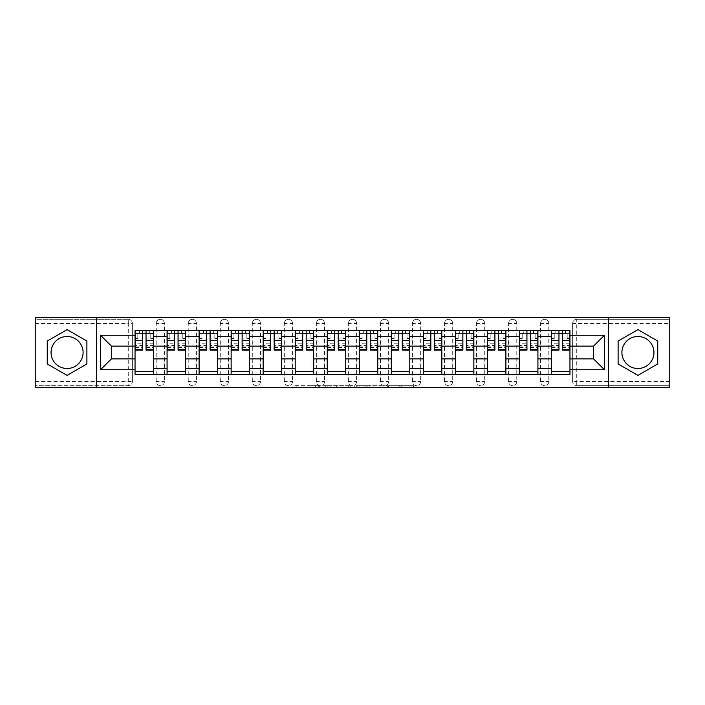 <?xml version="1.0" encoding="UTF-8"?>
<svg xmlns="http://www.w3.org/2000/svg" width="705" height="705" viewBox="0 0 705 705"><rect width="100%" height="100%" fill="white"/><g stroke="black" fill="none" stroke-linecap="round" stroke-linejoin="round"><path stroke-width="0.53" stroke-dasharray="3.52 2.64" d="M319.647 387.715L296.823 387.715L319.647 387.715L319.647 385.661L309.01 385.661L309.01 387.715L309.01 385.661L319.647 385.661L319.647 387.715L319.647 385.661L309.01 385.661L309.01 387.715L309.01 385.661L319.647 385.661L296.823 385.661L319.647 385.661M540.594 323.445A4.107 4.107 0 0 1 544.701 319.339A4.107 4.107 0 0 1 548.807 323.445A4.107 4.107 0 0 0 544.701 319.339A4.107 4.107 0 0 0 540.594 323.445L540.594 381.555A4.107 4.107 0 0 0 544.701 385.661A4.107 4.107 0 0 0 548.807 381.555L548.807 323.445A4.107 4.107 0 0 0 544.701 319.339A4.107 4.107 0 0 0 540.594 323.445L540.594 381.555A4.107 4.107 0 0 0 544.701 385.661A4.107 4.107 0 0 0 548.807 381.555L548.807 323.445L540.594 323.445M508.561 323.445A4.107 4.107 0 0 1 512.667 319.339A4.107 4.107 0 0 1 516.774 323.445A4.107 4.107 0 0 0 512.667 319.339A4.107 4.107 0 0 0 508.561 323.445L508.561 381.555A4.107 4.107 0 0 0 512.667 385.661A4.107 4.107 0 0 0 516.774 381.555L516.774 323.445A4.107 4.107 0 0 0 512.667 319.339A4.107 4.107 0 0 0 508.561 323.445L508.561 381.555A4.107 4.107 0 0 0 512.667 385.661A4.107 4.107 0 0 0 516.774 381.555L516.774 323.445L508.561 323.445M476.527 323.445A4.107 4.107 0 0 1 480.634 319.339A4.107 4.107 0 0 1 484.74 323.445A4.107 4.107 0 0 0 480.634 319.339A4.107 4.107 0 0 0 476.527 323.445L476.527 381.555A4.107 4.107 0 0 0 480.634 385.661A4.107 4.107 0 0 0 484.74 381.555L484.74 323.445A4.107 4.107 0 0 0 480.634 319.339A4.107 4.107 0 0 0 476.527 323.445L476.527 381.555A4.107 4.107 0 0 0 480.634 385.661A4.107 4.107 0 0 0 484.74 381.555L484.74 323.445L476.527 323.445M444.494 323.445A4.107 4.107 0 0 1 448.6 319.339A4.107 4.107 0 0 1 452.707 323.445A4.107 4.107 0 0 0 448.6 319.339A4.107 4.107 0 0 0 444.494 323.445L444.494 381.555A4.107 4.107 0 0 0 448.6 385.661A4.107 4.107 0 0 0 452.707 381.555L452.707 323.445A4.107 4.107 0 0 0 448.6 319.339A4.107 4.107 0 0 0 444.494 323.445L444.494 381.555A4.107 4.107 0 0 0 448.6 385.661A4.107 4.107 0 0 0 452.707 381.555L452.707 323.445L444.494 323.445M412.46 323.445A4.107 4.107 0 0 1 416.567 319.339A4.107 4.107 0 0 1 420.673 323.445A4.107 4.107 0 0 0 416.567 319.339A4.107 4.107 0 0 0 412.46 323.445L412.46 381.555A4.107 4.107 0 0 0 416.567 385.661A4.107 4.107 0 0 0 420.673 381.555L420.673 323.445A4.107 4.107 0 0 0 416.567 319.339A4.107 4.107 0 0 0 412.46 323.445L412.46 381.555A4.107 4.107 0 0 0 416.567 385.661A4.107 4.107 0 0 0 420.673 381.555L420.673 323.445L412.46 323.445M380.427 323.445A4.107 4.107 0 0 1 384.533 319.339A4.107 4.107 0 0 1 388.64 323.445A4.107 4.107 0 0 0 384.533 319.339A4.107 4.107 0 0 0 380.427 323.445L380.427 381.555A4.107 4.107 0 0 0 384.533 385.661A4.107 4.107 0 0 0 388.64 381.555L388.64 323.445A4.107 4.107 0 0 0 384.533 319.339A4.107 4.107 0 0 0 380.427 323.445L380.427 381.555A4.107 4.107 0 0 0 384.533 385.661A4.107 4.107 0 0 0 388.64 381.555L388.64 323.445L380.427 323.445M348.393 323.445A4.107 4.107 0 0 1 352.5 319.339A4.107 4.107 0 0 1 356.607 323.445A4.107 4.107 0 0 0 352.5 319.339A4.107 4.107 0 0 0 348.393 323.445L348.393 381.555A4.107 4.107 0 0 0 352.5 385.661A4.107 4.107 0 0 0 356.607 381.555L356.607 323.445A4.107 4.107 0 0 0 352.5 319.339A4.107 4.107 0 0 0 348.393 323.445L348.393 381.555A4.107 4.107 0 0 0 352.5 385.661A4.107 4.107 0 0 0 356.607 381.555L356.607 323.445L348.393 323.445M316.36 323.445A4.107 4.107 0 0 1 320.467 319.339A4.107 4.107 0 0 1 324.573 323.445A4.107 4.107 0 0 0 320.467 319.339A4.107 4.107 0 0 0 316.36 323.445L316.36 381.555A4.107 4.107 0 0 0 320.467 385.661A4.107 4.107 0 0 0 324.573 381.555L324.573 323.445A4.107 4.107 0 0 0 320.467 319.339A4.107 4.107 0 0 0 316.36 323.445L316.36 381.555A4.107 4.107 0 0 0 320.467 385.661A4.107 4.107 0 0 0 324.573 381.555L324.573 323.445L316.36 323.445M284.326 323.445A4.107 4.107 0 0 1 288.433 319.339A4.107 4.107 0 0 1 292.54 323.445A4.107 4.107 0 0 0 288.433 319.339A4.107 4.107 0 0 0 284.326 323.445L284.326 381.555A4.107 4.107 0 0 0 288.433 385.661A4.107 4.107 0 0 0 292.54 381.555L292.54 323.445A4.107 4.107 0 0 0 288.433 319.339A4.107 4.107 0 0 0 284.326 323.445L284.326 381.555A4.107 4.107 0 0 0 288.433 385.661A4.107 4.107 0 0 0 292.54 381.555L292.54 323.445L284.326 323.445M252.293 323.445A4.107 4.107 0 0 1 256.4 319.339A4.107 4.107 0 0 1 260.506 323.445A4.107 4.107 0 0 0 256.4 319.339A4.107 4.107 0 0 0 252.293 323.445L252.293 381.555A4.107 4.107 0 0 0 256.4 385.661A4.107 4.107 0 0 0 260.506 381.555L260.506 323.445A4.107 4.107 0 0 0 256.4 319.339A4.107 4.107 0 0 0 252.293 323.445L252.293 381.555A4.107 4.107 0 0 0 256.4 385.661A4.107 4.107 0 0 0 260.506 381.555L260.506 323.445L252.293 323.445M220.26 323.445A4.107 4.107 0 0 1 224.366 319.339A4.107 4.107 0 0 1 228.473 323.445A4.107 4.107 0 0 0 224.366 319.339A4.107 4.107 0 0 0 220.26 323.445L220.26 381.555A4.107 4.107 0 0 0 224.366 385.661A4.107 4.107 0 0 0 228.473 381.555L228.473 323.445A4.107 4.107 0 0 0 224.366 319.339A4.107 4.107 0 0 0 220.26 323.445L220.26 381.555A4.107 4.107 0 0 0 224.366 385.661A4.107 4.107 0 0 0 228.473 381.555L228.473 323.445L220.26 323.445M188.226 323.445A4.107 4.107 0 0 1 192.333 319.339A4.107 4.107 0 0 1 196.439 323.445A4.107 4.107 0 0 0 192.333 319.339A4.107 4.107 0 0 0 188.226 323.445L188.226 381.555A4.107 4.107 0 0 0 192.333 385.661A4.107 4.107 0 0 0 196.439 381.555L196.439 323.445A4.107 4.107 0 0 0 192.333 319.339A4.107 4.107 0 0 0 188.226 323.445L188.226 381.555A4.107 4.107 0 0 0 192.333 385.661A4.107 4.107 0 0 0 196.439 381.555L196.439 323.445L188.226 323.445M156.193 323.445A4.107 4.107 0 0 1 160.299 319.339A4.107 4.107 0 0 1 164.406 323.445A4.107 4.107 0 0 0 160.299 319.339A4.107 4.107 0 0 0 156.193 323.445L156.193 381.555A4.107 4.107 0 0 0 160.299 385.661A4.107 4.107 0 0 0 164.406 381.555L164.406 323.445A4.107 4.107 0 0 0 160.299 319.339A4.107 4.107 0 0 0 156.193 323.445L156.193 381.555A4.107 4.107 0 0 0 160.299 385.661A4.107 4.107 0 0 0 164.406 381.555L164.406 323.445L156.193 323.445M67.081 368.512A16.012 16.012 0 0 1 51.06 352.5A16.012 16.012 0 0 1 67.081 336.488A16.012 16.012 0 0 1 83.093 352.5A16.012 16.012 0 0 1 67.081 368.512M637.919 368.512A16.012 16.012 0 0 1 621.907 352.5A16.012 16.012 0 0 1 637.919 336.488A16.012 16.012 0 0 1 653.94 352.5A16.012 16.012 0 0 1 637.919 368.512M411.403 387.715L387.618 387.715L411.403 387.715L411.403 385.661L401.224 385.661L413.421 385.661L413.421 387.715L413.421 385.661L387.618 385.661L413.421 385.661L413.421 387.715L413.421 385.661L411.403 385.661L411.403 387.715M399.206 387.715L388.429 387.715L399.206 387.715L399.206 385.661L401.224 385.661L399.206 385.661L399.206 387.715L399.206 385.661L388.429 385.661L388.429 387.715L388.429 385.661L399.206 385.661L399.206 387.715M385.609 387.715L387.618 387.715L385.609 387.715L385.609 385.661L387.618 385.661L385.609 385.661L385.609 387.715M294.805 387.715L296.823 387.715L294.805 387.715L294.805 385.661L296.823 385.661L294.805 385.661L294.805 387.715M669.75 381.555L576.734 381.555L576.734 385.661L669.75 385.661L669.75 387.715L35.25 387.715L35.25 385.661L128.266 385.661A4.107 4.107 0 0 0 132.373 381.555L132.373 323.445A4.107 4.107 0 0 0 128.266 319.339A4.107 4.107 0 0 1 132.373 323.445A4.107 4.107 0 0 0 128.266 319.339L35.25 319.339L35.25 317.285L669.75 317.285L669.75 319.339L576.734 319.339A4.107 4.107 0 0 0 572.627 323.445L572.627 381.555A4.107 4.107 0 0 0 576.734 385.661A4.107 4.107 0 0 1 572.627 381.555A4.107 4.107 0 0 0 576.734 385.661L669.75 385.661L669.75 319.339L576.734 319.339A4.107 4.107 0 0 0 572.627 323.445L572.627 381.555L576.734 381.555L576.734 323.445L669.75 323.445M350.738 387.715L348.719 387.715L350.738 387.715L350.738 385.661L350.738 387.715M324.935 387.715L348.719 387.715L322.925 387.715L324.935 387.715L324.935 385.661L350.738 385.661L322.925 385.661L322.925 387.715L322.925 385.661L324.935 385.661L324.935 387.715M356.281 387.715L382.075 387.715L354.262 387.715L356.281 387.715L356.281 385.661L382.075 385.661L382.075 387.715L382.075 385.661L369.887 385.661L369.887 387.715M132.373 381.555L132.373 323.445L128.266 323.445L128.266 381.555L35.25 381.555L35.25 385.661L128.266 385.661A4.107 4.107 0 0 0 132.373 381.555A4.107 4.107 0 0 1 128.266 385.661L128.266 381.555L132.373 381.555M35.25 323.445L128.266 323.445L128.266 319.339L35.25 319.339L35.25 381.555M551.477 330.425L569.957 330.425L569.957 333.509L551.477 333.509L551.477 330.425L537.924 330.425L537.924 333.509L519.444 333.509L519.444 330.425L505.89 330.425L505.89 333.509L487.411 333.509L487.411 330.425L473.857 330.425L473.857 333.509L455.377 333.509L455.377 330.425L441.824 330.425L441.824 333.509L423.344 333.509L423.344 330.425L409.79 330.425L409.79 333.509L391.31 333.509L391.31 330.425L377.757 330.425L377.757 333.509L359.277 333.509L359.277 330.425L345.723 330.425L345.723 333.509L327.243 333.509L327.243 330.425L313.69 330.425L313.69 333.509L295.21 333.509L295.21 330.425L281.656 330.425L281.656 333.509L263.176 333.509L263.176 330.425L249.623 330.425L249.623 333.509L231.143 333.509L231.143 330.425L217.589 330.425L217.589 333.509L199.11 333.509L199.11 330.425L185.556 330.425L185.556 333.509L167.076 333.509L167.076 330.425L153.523 330.425L153.523 333.509L135.043 333.509L135.043 371.491L153.523 371.491L153.523 333.509M153.523 371.491L153.523 374.575L167.076 374.575L167.076 371.491L185.556 371.491L185.556 333.509M167.076 333.509L167.076 371.491M185.556 371.491L185.556 374.575L199.11 374.575L199.11 371.491L217.589 371.491L217.589 333.509M199.11 333.509L199.11 371.491M217.589 371.491L217.589 374.575L231.143 374.575L231.143 371.491L249.623 371.491L249.623 333.509M231.143 333.509L231.143 371.491M249.623 371.491L249.623 374.575L263.176 374.575L263.176 371.491L281.656 371.491L281.656 333.509M263.176 333.509L263.176 371.491M281.656 371.491L281.656 374.575L295.21 374.575L295.21 371.491L313.69 371.491L313.69 333.509M295.21 333.509L295.21 371.491M313.69 371.491L313.69 374.575L327.243 374.575L327.243 371.491L345.723 371.491L345.723 333.509M327.243 333.509L327.243 371.491M345.723 371.491L345.723 374.575L359.277 374.575L359.277 371.491L377.757 371.491L377.757 333.509M359.277 333.509L359.277 371.491M377.757 371.491L377.757 374.575L391.31 374.575L391.31 371.491L409.79 371.491L409.79 333.509M391.31 333.509L391.31 371.491M409.79 371.491L409.79 374.575L423.344 374.575L423.344 371.491L441.824 371.491L441.824 333.509M423.344 333.509L423.344 371.491M441.824 371.491L441.824 374.575L455.377 374.575L455.377 371.491L473.857 371.491L473.857 333.509M455.377 333.509L455.377 371.491M473.857 371.491L473.857 374.575L487.411 374.575L487.411 371.491L505.89 371.491L505.89 333.509M487.411 333.509L487.411 371.491M505.89 371.491L505.89 374.575L519.444 374.575L519.444 371.491L537.924 371.491L537.924 333.509M519.444 333.509L519.444 371.491M537.924 371.491L537.924 374.575L551.477 374.575L551.477 371.491L569.957 371.491L569.957 333.509M551.477 333.509L551.477 371.491M537.924 358.863L551.477 358.863M505.89 358.863L519.444 358.863M473.857 358.863L487.411 358.863M441.824 358.863L455.377 358.863M409.79 358.863L423.344 358.863M377.757 358.863L391.31 358.863M345.723 358.863L359.277 358.863M313.69 358.863L327.243 358.863M281.656 358.863L295.21 358.863M249.623 358.863L263.176 358.863M217.589 358.863L231.143 358.863M185.556 358.863L199.11 358.863M153.523 358.863L167.076 358.863M551.477 346.137L537.924 346.137M519.444 346.137L505.89 346.137M487.411 346.137L473.857 346.137M455.377 346.137L441.824 346.137M423.344 346.137L409.79 346.137M391.31 346.137L377.757 346.137M359.277 346.137L345.723 346.137M327.243 346.137L313.69 346.137M295.21 346.137L281.656 346.137M263.176 346.137L249.623 346.137M231.143 346.137L217.589 346.137M199.11 346.137L185.556 346.137M167.076 346.137L153.523 346.137M135.043 346.137L111.434 346.137L111.434 358.863L135.043 358.863M96.444 387.715L96.444 317.285M608.556 387.715L608.556 317.285M569.957 358.863L593.566 358.863L593.566 346.137L569.957 346.137M153.523 374.575L135.043 374.575L135.043 371.491M135.043 333.509L135.043 330.425L153.523 330.425M167.076 330.425L185.556 330.425M199.11 330.425L217.589 330.425M231.143 330.425L249.623 330.425M263.176 330.425L281.656 330.425M295.21 330.425L313.69 330.425M327.243 330.425L345.723 330.425M359.277 330.425L377.757 330.425M391.31 330.425L409.79 330.425M423.344 330.425L441.824 330.425M455.377 330.425L473.857 330.425M487.411 330.425L505.89 330.425M519.444 330.425L537.924 330.425M569.957 371.491L569.957 374.575L551.477 374.575M537.924 374.575L519.444 374.575M505.89 374.575L487.411 374.575M473.857 374.575L455.377 374.575M441.824 374.575L423.344 374.575M409.79 374.575L391.31 374.575M377.757 374.575L359.277 374.575M345.723 374.575L327.243 374.575M313.69 374.575L295.21 374.575M281.656 374.575L263.176 374.575M249.623 374.575L231.143 374.575M217.589 374.575L199.11 374.575M185.556 374.575L167.076 374.575M135.149 333.509L142.542 333.509M146.032 333.509L153.426 333.509M548.807 381.555A4.107 4.107 0 0 1 544.701 385.661A4.107 4.107 0 0 1 540.594 381.555L548.807 381.555M516.774 381.555A4.107 4.107 0 0 1 512.667 385.661A4.107 4.107 0 0 1 508.561 381.555L516.774 381.555M484.74 381.555A4.107 4.107 0 0 1 480.634 385.661A4.107 4.107 0 0 1 476.527 381.555L484.74 381.555M452.707 381.555A4.107 4.107 0 0 1 448.6 385.661A4.107 4.107 0 0 1 444.494 381.555L452.707 381.555M420.673 381.555A4.107 4.107 0 0 1 416.567 385.661A4.107 4.107 0 0 1 412.46 381.555L420.673 381.555M388.64 381.555A4.107 4.107 0 0 1 384.533 385.661A4.107 4.107 0 0 1 380.427 381.555L388.64 381.555M356.607 381.555A4.107 4.107 0 0 1 352.5 385.661A4.107 4.107 0 0 1 348.393 381.555L356.607 381.555M324.573 381.555A4.107 4.107 0 0 1 320.467 385.661A4.107 4.107 0 0 1 316.36 381.555L324.573 381.555M292.54 381.555A4.107 4.107 0 0 1 288.433 385.661A4.107 4.107 0 0 1 284.326 381.555L292.54 381.555M260.506 381.555A4.107 4.107 0 0 1 256.4 385.661A4.107 4.107 0 0 1 252.293 381.555L260.506 381.555M228.473 381.555A4.107 4.107 0 0 1 224.366 385.661A4.107 4.107 0 0 1 220.26 381.555L228.473 381.555M196.439 381.555A4.107 4.107 0 0 1 192.333 385.661A4.107 4.107 0 0 1 188.226 381.555L196.439 381.555M164.406 381.555A4.107 4.107 0 0 1 160.299 385.661A4.107 4.107 0 0 1 156.193 381.555L164.406 381.555M167.182 333.509L174.576 333.509M178.065 333.509L185.459 333.509M199.215 333.509L206.609 333.509M210.099 333.509L217.493 333.509M231.249 333.509L238.643 333.509M242.132 333.509L249.526 333.509M263.282 333.509L270.676 333.509M274.166 333.509L281.559 333.509M295.316 333.509L302.709 333.509M306.199 333.509L313.584 333.509M327.349 333.509L334.734 333.509M338.233 333.509L345.617 333.509M359.383 333.509L366.767 333.509M370.266 333.509L377.651 333.509M391.416 333.509L398.801 333.509M402.291 333.509L409.684 333.509M423.441 333.509L430.834 333.509M434.324 333.509L441.718 333.509M455.474 333.509L462.868 333.509M466.358 333.509L473.751 333.509M487.508 333.509L494.901 333.509M498.391 333.509L505.785 333.509M519.541 333.509L526.935 333.509M530.424 333.509L537.818 333.509M551.574 333.509L558.968 333.509M562.458 333.509L569.851 333.509M86.891 341.061L67.081 329.623L47.261 341.061L47.261 363.939L67.081 375.377L86.891 363.939L86.891 341.061M657.739 341.061L637.919 329.623L618.109 341.061L618.109 363.939L637.919 375.377L657.739 363.939L657.739 341.061M327.155 387.715L330.081 387.715L327.155 387.715L327.155 385.661L325.745 385.661L325.745 387.715L325.745 385.661L330.081 385.661L327.155 385.661L327.155 387.715M330.081 387.715L336.523 387.715L330.081 387.715L330.081 385.661L336.523 385.661L336.523 387.715L336.523 385.661L330.081 385.661L330.081 387.715M356.281 385.661L367.869 385.661L367.869 387.715L367.869 385.661L365.851 385.661L367.869 385.661L367.869 387.715L367.869 385.661L369.887 385.661M357.082 385.661L357.082 387.715L357.082 385.661M354.262 385.661L354.262 387.715L354.262 385.661M149.319 333.298L149.319 330.627L149.011 333.298L153.426 333.298L150.755 333.298L150.755 338.435L153.426 338.435L153.426 333.298L153.426 338.435L150.755 338.435L150.755 333.298L153.426 333.298L153.426 350.138M135.149 330.627L135.149 338.435L137.819 338.435L137.819 333.298L135.149 333.298L135.149 338.435L137.819 338.435L137.819 333.298L135.149 333.298L142.542 333.298L142.542 330.627L146.032 330.627L146.032 333.298L153.426 333.298L153.426 330.627M153.426 343.82L146.032 343.82L146.032 347.468L146.032 333.298M146.032 343.82L146.032 345.476L153.426 345.476M146.032 345.476L146.032 350.138M135.149 347.468L142.542 347.468L142.542 343.82L135.149 343.82L135.149 347.468L135.149 333.298L149.011 333.298L149.011 330.627M135.149 338.092L142.542 338.092L142.542 333.298M142.542 338.092L142.542 347.468M142.542 343.82L142.542 350.138M135.149 343.82L135.149 345.476L142.542 345.476M135.149 345.476L135.149 350.138M139.564 330.627L139.255 333.298M181.352 333.298L181.352 330.627L181.044 333.298L185.459 333.298L182.789 333.298L182.789 338.435L185.459 338.435L185.459 333.298L185.459 338.435L182.789 338.435L182.789 333.298L185.459 333.298L185.459 350.138M167.182 330.627L167.182 338.435L169.852 338.435L169.852 333.298L167.182 333.298L167.182 338.435L169.852 338.435L169.852 333.298L167.182 333.298L174.576 333.298L174.576 330.627L178.065 330.627L178.065 333.298L185.459 333.298L185.459 330.627M185.459 343.82L178.065 343.82L178.065 347.468L178.065 333.298M178.065 343.82L178.065 345.476L185.459 345.476M178.065 345.476L178.065 350.138M167.182 347.468L174.576 347.468L174.576 343.82L167.182 343.82L167.182 347.468L167.182 333.298L181.044 333.298L181.044 330.627M167.182 338.092L174.576 338.092L174.576 333.298M174.576 338.092L174.576 347.468M174.576 343.82L174.576 350.138M167.182 343.82L167.182 345.476L174.576 345.476M167.182 345.476L167.182 350.138M171.597 330.627L171.289 333.298M213.386 333.298L213.386 330.627L213.077 333.298L217.493 333.298L214.822 333.298L214.822 338.435L217.493 338.435L217.493 333.298L217.493 338.435L214.822 338.435L214.822 333.298L217.493 333.298L217.493 350.138M199.215 330.627L199.215 338.435L201.886 338.435L201.886 333.298L199.215 333.298L199.215 338.435L201.886 338.435L201.886 333.298L199.215 333.298L206.609 333.298L206.609 330.627L210.099 330.627L210.099 333.298L217.493 333.298L217.493 330.627M217.493 343.82L210.099 343.82L210.099 347.468L210.099 333.298M210.099 343.82L210.099 345.476L217.493 345.476M210.099 345.476L210.099 350.138M199.215 347.468L206.609 347.468L206.609 343.82L199.215 343.82L199.215 347.468L199.215 333.298L213.077 333.298L213.077 330.627M199.215 338.092L206.609 338.092L206.609 333.298M206.609 338.092L206.609 347.468M206.609 343.82L206.609 350.138M199.215 343.82L199.215 345.476L206.609 345.476M199.215 345.476L199.215 350.138M203.63 330.627L203.322 333.298M245.419 333.298L245.419 330.627L245.111 333.298L249.526 333.298L246.856 333.298L246.856 338.435L249.526 338.435L249.526 333.298L249.526 338.435L246.856 338.435L246.856 333.298L249.526 333.298L249.526 350.138M231.249 330.627L231.249 338.435L233.919 338.435L233.919 333.298L231.249 333.298L231.249 338.435L233.919 338.435L233.919 333.298L231.249 333.298L238.643 333.298L238.643 330.627L242.132 330.627L242.132 333.298L249.526 333.298L249.526 330.627M249.526 343.82L242.132 343.82L242.132 347.468L242.132 333.298M242.132 343.82L242.132 345.476L249.526 345.476M242.132 345.476L242.132 350.138M231.249 347.468L238.643 347.468L238.643 343.82L231.249 343.82L231.249 347.468L231.249 333.298L245.111 333.298L245.111 330.627M231.249 338.092L238.643 338.092L238.643 333.298M238.643 338.092L238.643 347.468M238.643 343.82L238.643 350.138M231.249 343.82L231.249 345.476L238.643 345.476M231.249 345.476L231.249 350.138M235.664 330.627L235.355 333.298M277.444 333.298L277.444 330.627L277.144 333.298L281.559 333.298L278.889 333.298L278.889 338.435L281.559 338.435L281.559 333.298L281.559 338.435L278.889 338.435L278.889 333.298L281.559 333.298L281.559 350.138M263.282 330.627L263.282 338.435L265.952 338.435L265.952 333.298L263.282 333.298L263.282 338.435L265.952 338.435L265.952 333.298L263.282 333.298L270.676 333.298L270.676 330.627L274.166 330.627L274.166 333.298L281.559 333.298L281.559 330.627M281.559 343.82L274.166 343.82L274.166 347.468L274.166 333.298M274.166 343.82L274.166 345.476L281.559 345.476M274.166 345.476L274.166 350.138M263.282 347.468L270.676 347.468L270.676 343.82L263.282 343.82L263.282 347.468L263.282 333.298L277.144 333.298L277.144 330.627M263.282 338.092L270.676 338.092L270.676 333.298M270.676 338.092L270.676 347.468M270.676 343.82L270.676 350.138M263.282 343.82L263.282 345.476L270.676 345.476M263.282 345.476L263.282 350.138M267.697 330.627L267.389 333.298M309.477 333.298L309.477 330.627L309.169 333.298L313.584 333.298L310.923 333.298L310.923 338.435L313.584 338.435L313.584 333.298L313.584 338.435L310.923 338.435L310.923 333.298L313.584 333.298L313.584 350.138M295.316 330.627L295.316 338.435L297.986 338.435L297.986 333.298L295.316 333.298L295.316 338.435L297.986 338.435L297.986 333.298L295.316 333.298L302.709 333.298L302.709 330.627L306.199 330.627L306.199 333.298L313.584 333.298L313.584 330.627M313.584 343.82L306.199 343.82L306.199 347.468L306.199 333.298M306.199 343.82L306.199 345.476L313.584 345.476M306.199 345.476L306.199 350.138M295.316 347.468L302.709 347.468L302.709 343.82L295.316 343.82L295.316 347.468L295.316 333.298L309.169 333.298L309.169 330.627M295.316 338.092L302.709 338.092L302.709 333.298M302.709 338.092L302.709 347.468M302.709 343.82L302.709 350.138M295.316 343.82L295.316 345.476L302.709 345.476M295.316 345.476L295.316 350.138M299.731 330.627L299.422 333.298M341.511 333.298L341.511 330.627L341.202 333.298L345.617 333.298L342.956 333.298L342.956 338.435L345.617 338.435L345.617 333.298L345.617 338.435L342.956 338.435L342.956 333.298L345.617 333.298L345.617 350.138M327.349 330.627L327.349 338.435L330.019 338.435L330.019 333.298L327.349 333.298L327.349 338.435L330.019 338.435L330.019 333.298L327.349 333.298L334.734 333.298L334.734 330.627L338.233 330.627L338.233 333.298L345.617 333.298L345.617 330.627M345.617 343.82L338.233 343.82L338.233 347.468L338.233 333.298M338.233 343.82L338.233 345.476L345.617 345.476M338.233 345.476L338.233 350.138M327.349 347.468L334.734 347.468L334.734 343.82L327.349 343.82L327.349 347.468L327.349 333.298L341.202 333.298L341.202 330.627M327.349 338.092L334.734 338.092L334.734 333.298M334.734 338.092L334.734 347.468M334.734 343.82L334.734 350.138M327.349 343.82L327.349 345.476L334.734 345.476M327.349 345.476L327.349 350.138M331.764 330.627L331.456 333.298M373.544 333.298L373.544 330.627L373.236 333.298L377.651 333.298L374.981 333.298L374.981 338.435L377.651 338.435L377.651 333.298L377.651 338.435L374.981 338.435L374.981 333.298L377.651 333.298L377.651 350.138M359.383 330.627L359.383 338.435L362.044 338.435L362.044 333.298L359.383 333.298L359.383 338.435L362.044 338.435L362.044 333.298L359.383 333.298L366.767 333.298L366.767 330.627L370.266 330.627L370.266 333.298L377.651 333.298L377.651 330.627M377.651 343.82L370.266 343.82L370.266 347.468L370.266 333.298M370.266 343.82L370.266 345.476L377.651 345.476M370.266 345.476L370.266 350.138M359.383 347.468L366.767 347.468L366.767 343.82L359.383 343.82L359.383 347.468L359.383 333.298L373.236 333.298L373.236 330.627M359.383 338.092L366.767 338.092L366.767 333.298M366.767 338.092L366.767 347.468M366.767 343.82L366.767 350.138M359.383 343.82L359.383 345.476L366.767 345.476M359.383 345.476L359.383 350.138M363.798 330.627L363.489 333.298M405.578 333.298L405.578 330.627L405.269 333.298L409.684 333.298L407.014 333.298L407.014 338.435L409.684 338.435L409.684 333.298L409.684 338.435L407.014 338.435L407.014 333.298L409.684 333.298L409.684 350.138M391.416 330.627L391.416 338.435L394.077 338.435L394.077 333.298L391.416 333.298L391.416 338.435L394.077 338.435L394.077 333.298L391.416 333.298L398.801 333.298L398.801 330.627L402.291 330.627L402.291 333.298L409.684 333.298L409.684 330.627M409.684 343.82L402.291 343.82L402.291 347.468L402.291 333.298M402.291 343.82L402.291 345.476L409.684 345.476M402.291 345.476L402.291 350.138M391.416 347.468L398.801 347.468L398.801 343.82L391.416 343.82L391.416 347.468L391.416 333.298L405.269 333.298L405.269 330.627M391.416 338.092L398.801 338.092L398.801 333.298M398.801 338.092L398.801 347.468M398.801 343.82L398.801 350.138M391.416 343.82L391.416 345.476L398.801 345.476M391.416 345.476L391.416 350.138M395.831 330.627L395.523 333.298M437.611 333.298L437.611 330.627L437.303 333.298L441.718 333.298L439.048 333.298L439.048 338.435L441.718 338.435L441.718 333.298L441.718 338.435L439.048 338.435L439.048 333.298L441.718 333.298L441.718 350.138M423.441 330.627L423.441 338.435L426.111 338.435L426.111 333.298L423.441 333.298L423.441 338.435L426.111 338.435L426.111 333.298L423.441 333.298L430.834 333.298L430.834 330.627L434.324 330.627L434.324 333.298L441.718 333.298L441.718 330.627M441.718 343.82L434.324 343.82L434.324 347.468L434.324 333.298M434.324 343.82L434.324 345.476L441.718 345.476M434.324 345.476L434.324 350.138M423.441 347.468L430.834 347.468L430.834 343.82L423.441 343.82L423.441 347.468L423.441 333.298L437.303 333.298L437.303 330.627M423.441 338.092L430.834 338.092L430.834 333.298M430.834 338.092L430.834 347.468M430.834 343.82L430.834 350.138M423.441 343.82L423.441 345.476L430.834 345.476M423.441 345.476L423.441 350.138M427.856 330.627L427.556 333.298M469.645 333.298L469.645 330.627L469.336 333.298L473.751 333.298L471.081 333.298L471.081 338.435L473.751 338.435L473.751 333.298L473.751 338.435L471.081 338.435L471.081 333.298L473.751 333.298L473.751 350.138M455.474 330.627L455.474 338.435L458.144 338.435L458.144 333.298L455.474 333.298L455.474 338.435L458.144 338.435L458.144 333.298L455.474 333.298L462.868 333.298L462.868 330.627L466.358 330.627L466.358 333.298L473.751 333.298L473.751 330.627M473.751 343.82L466.358 343.82L466.358 347.468L466.358 333.298M466.358 343.82L466.358 345.476L473.751 345.476M466.358 345.476L466.358 350.138M455.474 347.468L462.868 347.468L462.868 343.82L455.474 343.82L455.474 347.468L455.474 333.298L469.336 333.298L469.336 330.627M455.474 338.092L462.868 338.092L462.868 333.298M462.868 338.092L462.868 347.468M462.868 343.82L462.868 350.138M455.474 343.82L455.474 345.476L462.868 345.476M455.474 345.476L455.474 350.138M459.889 330.627L459.581 333.298M501.678 333.298L501.678 330.627L501.37 333.298L505.785 333.298L503.114 333.298L503.114 338.435L505.785 338.435L505.785 333.298L505.785 338.435L503.114 338.435L503.114 333.298L505.785 333.298L505.785 350.138M487.508 330.627L487.508 338.435L490.178 338.435L490.178 333.298L487.508 333.298L487.508 338.435L490.178 338.435L490.178 333.298L487.508 333.298L494.901 333.298L494.901 330.627L498.391 330.627L498.391 333.298L505.785 333.298L505.785 330.627M505.785 343.82L498.391 343.82L498.391 347.468L498.391 333.298M498.391 343.82L498.391 345.476L505.785 345.476M498.391 345.476L498.391 350.138M487.508 347.468L494.901 347.468L494.901 343.82L487.508 343.82L487.508 347.468L487.508 333.298L501.37 333.298L501.37 330.627M487.508 338.092L494.901 338.092L494.901 333.298M494.901 338.092L494.901 347.468M494.901 343.82L494.901 350.138M487.508 343.82L487.508 345.476L494.901 345.476M487.508 345.476L487.508 350.138M491.923 330.627L491.614 333.298M533.711 333.298L533.711 330.627L533.403 333.298L537.818 333.298L535.148 333.298L535.148 338.435L537.818 338.435L537.818 333.298L537.818 338.435L535.148 338.435L535.148 333.298L537.818 333.298L537.818 350.138M519.541 330.627L519.541 338.435L522.211 338.435L522.211 333.298L519.541 333.298L519.541 338.435L522.211 338.435L522.211 333.298L519.541 333.298L526.935 333.298L526.935 330.627L530.424 330.627L530.424 333.298L537.818 333.298L537.818 330.627M537.818 343.82L530.424 343.82L530.424 347.468L530.424 333.298M530.424 343.82L530.424 345.476L537.818 345.476M530.424 345.476L530.424 350.138M519.541 347.468L526.935 347.468L526.935 343.82L519.541 343.82L519.541 347.468L519.541 333.298L533.403 333.298L533.403 330.627M519.541 338.092L526.935 338.092L526.935 333.298M526.935 338.092L526.935 347.468M526.935 343.82L526.935 350.138M519.541 343.82L519.541 345.476L526.935 345.476M519.541 345.476L519.541 350.138M523.956 330.627L523.648 333.298M565.745 333.298L565.745 330.627L565.436 333.298L569.851 333.298L567.181 333.298L567.181 338.435L569.851 338.435L569.851 333.298L569.851 338.435L567.181 338.435L567.181 333.298L569.851 333.298L569.851 350.138M551.574 330.627L551.574 338.435L554.245 338.435L554.245 333.298L551.574 333.298L551.574 338.435L554.245 338.435L554.245 333.298L551.574 333.298L558.968 333.298L558.968 330.627L562.458 330.627L562.458 333.298L569.851 333.298L569.851 330.627M569.851 343.82L562.458 343.82L562.458 347.468L562.458 333.298M562.458 343.82L562.458 345.476L569.851 345.476M562.458 345.476L562.458 350.138M551.574 347.468L558.968 347.468L558.968 343.82L551.574 343.82L551.574 347.468L551.574 333.298L565.436 333.298L565.436 330.627M551.574 338.092L558.968 338.092L558.968 333.298M558.968 338.092L558.968 347.468M558.968 343.82L558.968 350.138M551.574 343.82L551.574 345.476L558.968 345.476M551.574 345.476L551.574 350.138M555.989 330.627L555.681 333.298M318.237 385.661L318.237 387.715L318.237 385.661M576.734 319.339A4.107 4.107 0 0 0 572.627 323.445L576.734 323.445L576.734 319.339M315.461 385.661L315.461 387.715L315.461 385.661M296.823 385.661L296.823 387.715L296.823 385.661M348.719 385.661L348.719 387.715L348.719 385.661M380.065 385.661L380.065 387.715L380.065 385.661M365.851 385.661L365.851 387.715L365.851 385.661M359.101 385.661L359.101 387.715L359.101 385.661M401.224 385.661L401.224 387.715L401.224 385.661M387.618 385.661L387.618 387.715L387.618 385.661M146.032 338.092L153.426 338.092M146.032 346.913L153.426 346.913M135.149 346.913L142.542 346.913M178.065 338.092L185.459 338.092M178.065 346.913L185.459 346.913M167.182 346.913L174.576 346.913M210.099 338.092L217.493 338.092M210.099 346.913L217.493 346.913M199.215 346.913L206.609 346.913M242.132 338.092L249.526 338.092M242.132 346.913L249.526 346.913M231.249 346.913L238.643 346.913M274.166 338.092L281.559 338.092M274.166 346.913L281.559 346.913M263.282 346.913L270.676 346.913M306.199 338.092L313.584 338.092M306.199 346.913L313.584 346.913M295.316 346.913L302.709 346.913M338.233 338.092L345.617 338.092M338.233 346.913L345.617 346.913M327.349 346.913L334.734 346.913M370.266 338.092L377.651 338.092M370.266 346.913L377.651 346.913M359.383 346.913L366.767 346.913M402.291 338.092L409.684 338.092M402.291 346.913L409.684 346.913M391.416 346.913L398.801 346.913M434.324 338.092L441.718 338.092M434.324 346.913L441.718 346.913M423.441 346.913L430.834 346.913M466.358 338.092L473.751 338.092M466.358 346.913L473.751 346.913M455.474 346.913L462.868 346.913M498.391 338.092L505.785 338.092M498.391 346.913L505.785 346.913M487.508 346.913L494.901 346.913M530.424 338.092L537.818 338.092M530.424 346.913L537.818 346.913M519.541 346.913L526.935 346.913M562.458 338.092L569.851 338.092M562.458 346.913L569.851 346.913M551.574 346.913L558.968 346.913M146.032 347.468L153.426 347.468M178.065 347.468L185.459 347.468M210.099 347.468L217.493 347.468M242.132 347.468L249.526 347.468M274.166 347.468L281.559 347.468M306.199 347.468L313.584 347.468M338.233 347.468L345.617 347.468M370.266 347.468L377.651 347.468M402.291 347.468L409.684 347.468M434.324 347.468L441.718 347.468M466.358 347.468L473.751 347.468M498.391 347.468L505.785 347.468M530.424 347.468L537.818 347.468M562.458 347.468L569.851 347.468"/><path stroke-width="1.06" d="M67.081 368.512A16.012 16.012 0 0 1 51.06 352.5A16.012 16.012 0 0 1 67.081 336.488A16.012 16.012 0 0 1 83.093 352.5A16.012 16.012 0 0 1 67.081 368.512M637.919 368.512A16.012 16.012 0 0 1 621.907 352.5A16.012 16.012 0 0 1 637.919 336.488A16.012 16.012 0 0 1 653.94 352.5A16.012 16.012 0 0 1 637.919 368.512M608.556 387.715L669.75 387.715L669.75 317.285L35.25 317.285L35.25 387.715L608.556 387.715L608.556 317.285M167.076 374.575L167.076 336.69L153.523 336.69L153.523 374.575M153.523 336.69L153.523 330.425M167.076 336.69L167.076 330.425M185.556 330.425L185.556 374.575M199.11 374.575L199.11 330.425M217.589 330.425L217.589 374.575M231.143 374.575L231.143 330.425M249.623 330.425L249.623 374.575M263.176 374.575L263.176 330.425M281.656 330.425L281.656 374.575M295.21 374.575L295.21 330.425M313.69 330.425L313.69 374.575M327.243 374.575L327.243 330.425M345.723 330.425L345.723 374.575M359.277 374.575L359.277 330.425M377.757 330.425L377.757 374.575M391.31 374.575L391.31 330.425M409.79 330.425L409.79 374.575M423.344 374.575L423.344 330.425M441.824 330.425L441.824 374.575M455.377 374.575L455.377 330.425M473.857 330.425L473.857 374.575M487.411 374.575L487.411 330.425M505.89 330.425L505.89 374.575M519.444 374.575L519.444 330.425M537.924 330.425L537.924 374.575M551.477 374.575L551.477 330.425M551.477 358.863L537.924 358.863M519.444 358.863L505.89 358.863M487.411 358.863L473.857 358.863M455.377 358.863L441.824 358.863M423.344 358.863L409.79 358.863M391.31 358.863L377.757 358.863M359.277 358.863L345.723 358.863M327.243 358.863L313.69 358.863M295.21 358.863L281.656 358.863M263.176 358.863L249.623 358.863M231.143 358.863L217.589 358.863M199.11 358.863L185.556 358.863M167.076 358.863L153.523 358.863M551.477 346.137L537.924 346.137M519.444 346.137L505.89 346.137M487.411 346.137L473.857 346.137M455.377 346.137L441.824 346.137M423.344 346.137L409.79 346.137M391.31 346.137L377.757 346.137M359.277 346.137L345.723 346.137M327.243 346.137L313.69 346.137M295.21 346.137L281.656 346.137M263.176 346.137L249.623 346.137M231.143 346.137L217.589 346.137M199.11 346.137L185.556 346.137M167.076 346.137L153.523 346.137M111.434 358.863L135.043 358.863L135.043 346.137L111.434 346.137L111.434 358.863L100.551 369.746L100.551 335.254L135.043 335.254L135.043 346.137M569.957 346.137L569.957 358.863L593.566 358.863L593.566 346.137L569.957 346.137L569.957 330.425L135.043 330.425L135.043 335.254M569.957 335.254L604.449 335.254L604.449 369.746L569.957 369.746L569.957 358.863M135.043 358.863L135.043 374.575L569.957 374.575L569.957 369.746M135.043 369.746L100.551 369.746M96.444 387.715L96.444 317.285M86.891 341.061L67.081 329.623L47.261 341.061L47.261 363.939L67.081 375.377L86.891 363.939L86.891 341.061M657.739 341.061L637.919 329.623L618.109 341.061L618.109 363.939L637.919 375.377L657.739 363.939L657.739 341.061M153.523 371.491L135.043 371.491M142.542 333.509L146.032 333.509M185.556 371.491L167.076 371.491M174.576 333.509L178.065 333.509M217.589 371.491L199.11 371.491M206.609 333.509L210.099 333.509M249.623 371.491L231.143 371.491M238.643 333.509L242.132 333.509M281.656 371.491L263.176 371.491M270.676 333.509L274.166 333.509M313.69 371.491L295.21 371.491M302.709 333.509L306.199 333.509M345.723 371.491L327.243 371.491M334.734 333.509L338.233 333.509M377.757 371.491L359.277 371.491M366.767 333.509L370.266 333.509M409.79 371.491L391.31 371.491M398.801 333.509L402.291 333.509M441.824 371.491L423.344 371.491M430.834 333.509L434.324 333.509M473.857 371.491L455.377 371.491M462.868 333.509L466.358 333.509M505.89 371.491L487.411 371.491M494.901 333.509L498.391 333.509M537.924 371.491L519.444 371.491M526.935 333.509L530.424 333.509M569.957 371.491L551.477 371.491M558.968 333.509L562.458 333.509M100.551 335.254L111.434 346.137M593.566 358.863L604.449 369.746M593.566 346.137L604.449 335.254M146.032 349.433L153.426 349.433L153.426 350.138L146.032 350.138L146.032 330.627L153.426 330.627L149.319 330.627M153.426 349.433L153.426 330.627M142.542 333.298L146.032 333.298M139.255 330.627L135.149 330.627L135.149 350.138L142.542 350.138L142.542 330.627L139.564 330.627M135.149 330.627L149.011 330.627M178.065 349.433L185.459 349.433L185.459 350.138L178.065 350.138L178.065 330.627L185.459 330.627L181.352 330.627M185.459 349.433L185.459 330.627M174.576 333.298L178.065 333.298M171.289 330.627L167.182 330.627L167.182 350.138L174.576 350.138L174.576 330.627L171.597 330.627M167.182 330.627L181.044 330.627M210.099 349.433L217.493 349.433L217.493 350.138L210.099 350.138L210.099 330.627L217.493 330.627L213.386 330.627M217.493 349.433L217.493 330.627M206.609 333.298L210.099 333.298M203.322 330.627L199.215 330.627L199.215 350.138L206.609 350.138L206.609 330.627L203.63 330.627M199.215 330.627L213.077 330.627M242.132 349.433L249.526 349.433L249.526 350.138L242.132 350.138L242.132 330.627L249.526 330.627L245.419 330.627M249.526 349.433L249.526 330.627M238.643 333.298L242.132 333.298M235.355 330.627L231.249 330.627L231.249 350.138L238.643 350.138L238.643 330.627L235.664 330.627M231.249 330.627L245.111 330.627M274.166 349.433L281.559 349.433L281.559 350.138L274.166 350.138L274.166 330.627L281.559 330.627L277.444 330.627M281.559 349.433L281.559 330.627M270.676 333.298L274.166 333.298M267.389 330.627L263.282 330.627L263.282 350.138L270.676 350.138L270.676 330.627L267.697 330.627M263.282 330.627L277.144 330.627M306.199 349.433L313.584 349.433L313.584 350.138L306.199 350.138L306.199 330.627L313.584 330.627L309.477 330.627M313.584 349.433L313.584 330.627M302.709 333.298L306.199 333.298M299.422 330.627L295.316 330.627L295.316 350.138L302.709 350.138L302.709 330.627L299.731 330.627M295.316 330.627L309.169 330.627M338.233 349.433L345.617 349.433L345.617 350.138L338.233 350.138L338.233 330.627L345.617 330.627L341.511 330.627M345.617 349.433L345.617 330.627M334.734 333.298L338.233 333.298M331.456 330.627L327.349 330.627L327.349 350.138L334.734 350.138L334.734 330.627L331.764 330.627M327.349 330.627L341.202 330.627M370.266 349.433L377.651 349.433L377.651 350.138L370.266 350.138L370.266 330.627L377.651 330.627L373.544 330.627M377.651 349.433L377.651 330.627M366.767 333.298L370.266 333.298M363.489 330.627L359.383 330.627L359.383 350.138L366.767 350.138L366.767 330.627L363.798 330.627M359.383 330.627L373.236 330.627M402.291 349.433L409.684 349.433L409.684 350.138L402.291 350.138L402.291 330.627L409.684 330.627L405.578 330.627M409.684 349.433L409.684 330.627M398.801 333.298L402.291 333.298M395.523 330.627L391.416 330.627L391.416 350.138L398.801 350.138L398.801 330.627L395.831 330.627M391.416 330.627L405.269 330.627M434.324 349.433L441.718 349.433L441.718 350.138L434.324 350.138L434.324 330.627L441.718 330.627L437.611 330.627M441.718 349.433L441.718 330.627M430.834 333.298L434.324 333.298M427.556 330.627L423.441 330.627L423.441 350.138L430.834 350.138L430.834 330.627L427.856 330.627M423.441 330.627L437.303 330.627M466.358 349.433L473.751 349.433L473.751 350.138L466.358 350.138L466.358 330.627L473.751 330.627L469.645 330.627M473.751 349.433L473.751 330.627M462.868 333.298L466.358 333.298M459.581 330.627L455.474 330.627L455.474 350.138L462.868 350.138L462.868 330.627L459.889 330.627M455.474 330.627L469.336 330.627M498.391 349.433L505.785 349.433L505.785 350.138L498.391 350.138L498.391 330.627L505.785 330.627L501.678 330.627M505.785 349.433L505.785 330.627M494.901 333.298L498.391 333.298M491.614 330.627L487.508 330.627L487.508 350.138L494.901 350.138L494.901 330.627L491.923 330.627M487.508 330.627L501.37 330.627M530.424 349.433L537.818 349.433L537.818 350.138L530.424 350.138L530.424 330.627L537.818 330.627L533.711 330.627M537.818 349.433L537.818 330.627M526.935 333.298L530.424 333.298M523.648 330.627L519.541 330.627L519.541 350.138L526.935 350.138L526.935 330.627L523.956 330.627M519.541 330.627L533.403 330.627M562.458 349.433L569.851 349.433L569.851 350.138L562.458 350.138L562.458 330.627L569.851 330.627L565.745 330.627M569.851 349.433L569.851 330.627M558.968 333.298L562.458 333.298M555.681 330.627L551.574 330.627L551.574 350.138L558.968 350.138L558.968 330.627L555.989 330.627M551.574 330.627L565.436 330.627M519.444 336.69L505.89 336.69M487.411 336.69L473.857 336.69M455.377 336.69L441.824 336.69M423.344 336.69L409.79 336.69M391.31 336.69L377.757 336.69M359.277 336.69L345.723 336.69M327.243 336.69L313.69 336.69M295.21 336.69L281.656 336.69M263.176 336.69L249.623 336.69M231.143 336.69L217.589 336.69M199.11 336.69L185.556 336.69M551.477 336.69L537.924 336.69M519.444 368.31L505.89 368.31M487.411 368.31L473.857 368.31M455.377 368.31L441.824 368.31M423.344 368.31L409.79 368.31M391.31 368.31L377.757 368.31M359.277 368.31L345.723 368.31M327.243 368.31L313.69 368.31M295.21 368.31L281.656 368.31M263.176 368.31L249.623 368.31M231.143 368.31L217.589 368.31M199.11 368.31L185.556 368.31M167.076 368.31L153.523 368.31M551.477 368.31L537.924 368.31M146.032 340.603L153.426 340.603M135.149 349.433L142.542 349.433M135.149 340.603L142.542 340.603M178.065 340.603L185.459 340.603M167.182 349.433L174.576 349.433M167.182 340.603L174.576 340.603M210.099 340.603L217.493 340.603M199.215 349.433L206.609 349.433M199.215 340.603L206.609 340.603M242.132 340.603L249.526 340.603M231.249 349.433L238.643 349.433M231.249 340.603L238.643 340.603M274.166 340.603L281.559 340.603M263.282 349.433L270.676 349.433M263.282 340.603L270.676 340.603M306.199 340.603L313.584 340.603M295.316 349.433L302.709 349.433M295.316 340.603L302.709 340.603M338.233 340.603L345.617 340.603M327.349 349.433L334.734 349.433M327.349 340.603L334.734 340.603M370.266 340.603L377.651 340.603M359.383 349.433L366.767 349.433M359.383 340.603L366.767 340.603M402.291 340.603L409.684 340.603M391.416 349.433L398.801 349.433M391.416 340.603L398.801 340.603M434.324 340.603L441.718 340.603M423.441 349.433L430.834 349.433M423.441 340.603L430.834 340.603M466.358 340.603L473.751 340.603M455.474 349.433L462.868 349.433M455.474 340.603L462.868 340.603M498.391 340.603L505.785 340.603M487.508 349.433L494.901 349.433M487.508 340.603L494.901 340.603M530.424 340.603L537.818 340.603M519.541 349.433L526.935 349.433M519.541 340.603L526.935 340.603M562.458 340.603L569.851 340.603M551.574 349.433L558.968 349.433M551.574 340.603L558.968 340.603"/></g></svg>
